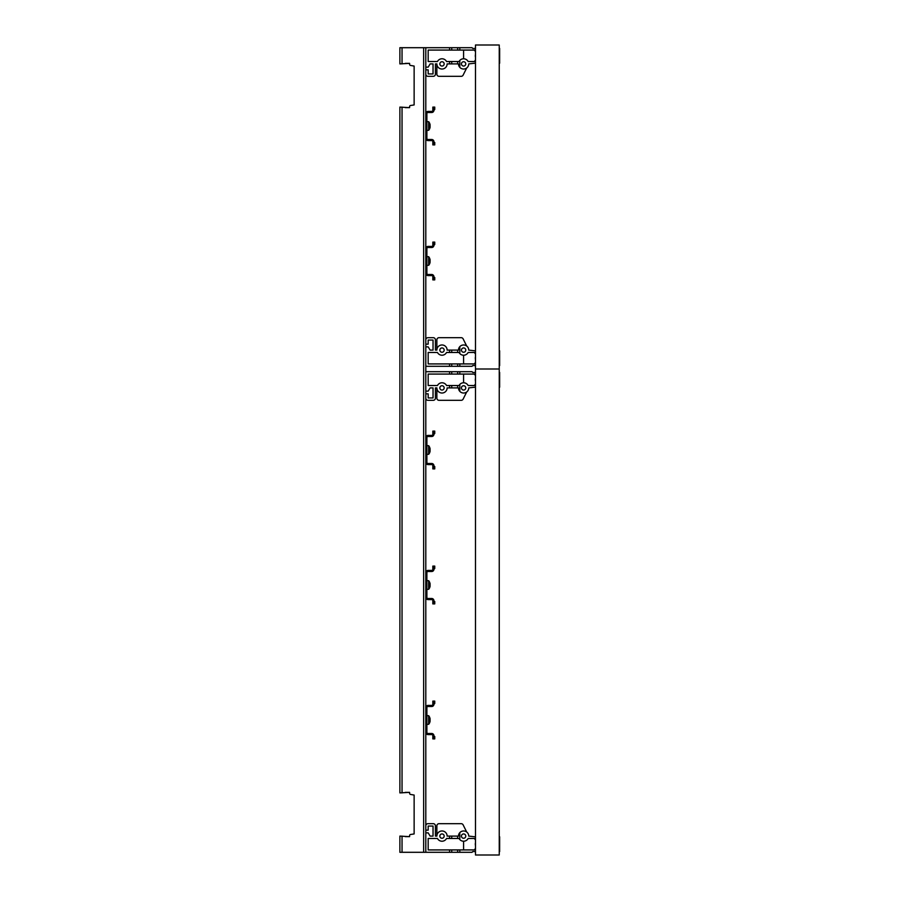 <?xml version="1.0" encoding="UTF-8"?>
<svg xmlns="http://www.w3.org/2000/svg" width="900" height="900" viewBox="0 0 900 900"><rect width="100%" height="100%" fill="white"/><g stroke="black" fill="none" stroke-linecap="round" stroke-linejoin="round"><path stroke-width="1.35" d="M475.481 369L475.481 45L499.241 45L499.241 369L475.481 369L499.241 369L499.241 855L475.481 855L475.481 369M432.821 245.34L433.901 245.34A2.16 2.16 0 0 1 431.741 247.5L427.961 247.5A1.08 1.08 0 0 0 426.881 248.58L426.881 273.42A1.08 1.08 0 0 0 427.961 274.5L431.741 274.5A2.16 2.16 0 0 1 433.901 276.66L433.901 279.9L432.821 279.9L432.821 276.66A1.08 1.08 0 0 0 431.741 275.58L427.961 275.58A2.16 2.16 0 0 1 425.801 273.42L425.801 248.58A2.16 2.16 0 0 1 427.961 246.42L431.741 246.42A1.08 1.08 0 0 0 432.821 245.34L432.821 242.1L433.901 242.1L433.901 245.34L434.756 244.485L434.756 242.1L433.901 242.1M432.821 276.66L434.756 277.515L434.756 279.9L433.901 279.9M429.84 258.84L429.84 258.84A6.694 6.694 0 0 0 428.647 256.68L428.647 265.32A6.694 6.694 0 0 0 429.874 263.16L429.84 263.16A6.66 6.66 0 0 0 430.166 261.653L429.84 261.653A6.334 6.334 0 0 0 429.84 260.347L430.166 260.347A6.66 6.66 0 0 0 429.84 258.84M432.821 110.34L433.901 110.34A2.16 2.16 0 0 1 431.741 112.5L427.961 112.5A1.08 1.08 0 0 0 426.881 113.58L426.881 138.42A1.08 1.08 0 0 0 427.961 139.5L431.741 139.5A2.16 2.16 0 0 1 433.901 141.66L433.901 144.9L432.821 144.9L432.821 141.66A1.08 1.08 0 0 0 431.741 140.58L427.961 140.58A2.16 2.16 0 0 1 425.801 138.42L425.801 113.58A2.16 2.16 0 0 1 427.961 111.42L431.741 111.42A1.08 1.08 0 0 0 432.821 110.34L432.821 107.1L433.901 107.1L433.901 110.34L434.756 109.485L434.756 107.1L433.901 107.1M432.821 141.66L434.756 142.515L434.756 144.9L433.901 144.9M429.84 123.84L429.84 123.84A6.694 6.694 0 0 0 428.647 121.68L428.647 130.32A6.694 6.694 0 0 0 429.874 128.16L429.84 128.16A6.66 6.66 0 0 0 430.166 126.653L429.84 126.653A6.334 6.334 0 0 0 429.84 125.347L430.166 125.347A6.66 6.66 0 0 0 429.84 123.84M432.821 704.34L433.901 704.34A2.16 2.16 0 0 1 431.741 706.5L427.961 706.5A1.08 1.08 0 0 0 426.881 707.58L426.881 732.42A1.08 1.08 0 0 0 427.961 733.5L431.741 733.5A2.16 2.16 0 0 1 433.901 735.66L433.901 738.9L432.821 738.9L432.821 735.66A1.08 1.08 0 0 0 431.741 734.58L427.961 734.58A2.16 2.16 0 0 1 425.801 732.42L425.801 707.58A2.16 2.16 0 0 1 427.961 705.42L431.741 705.42A1.08 1.08 0 0 0 432.821 704.34L432.821 701.1L433.901 701.1L433.901 704.34L434.756 703.485L434.756 701.1L433.901 701.1M432.821 735.66L434.756 736.515L434.756 738.9L433.901 738.9M429.84 717.84L429.84 717.84A6.694 6.694 0 0 0 428.647 715.68L428.647 724.32A6.694 6.694 0 0 0 429.874 722.16L429.84 722.16A6.66 6.66 0 0 0 430.166 720.653L429.84 720.653A6.334 6.334 0 0 0 429.84 719.347L430.166 719.347A6.66 6.66 0 0 0 429.84 717.84M432.821 569.34L433.901 569.34A2.16 2.16 0 0 1 431.741 571.5L427.961 571.5A1.08 1.08 0 0 0 426.881 572.58L426.881 597.42A1.08 1.08 0 0 0 427.961 598.5L431.741 598.5A2.16 2.16 0 0 1 433.901 600.66L433.901 603.9L432.821 603.9L432.821 600.66A1.08 1.08 0 0 0 431.741 599.58L427.961 599.58A2.16 2.16 0 0 1 425.801 597.42L425.801 572.58A2.16 2.16 0 0 1 427.961 570.42L431.741 570.42A1.08 1.08 0 0 0 432.821 569.34L432.821 566.1L433.901 566.1L433.901 569.34L434.756 568.485L434.756 566.1L433.901 566.1M432.821 600.66L434.756 601.515L434.756 603.9L433.901 603.9M429.84 582.84L429.84 582.84A6.694 6.694 0 0 0 428.647 580.68L428.647 589.32A6.694 6.694 0 0 0 429.874 587.16L429.84 587.16A6.66 6.66 0 0 0 430.166 585.653L429.84 585.653A6.334 6.334 0 0 0 429.84 584.347L430.166 584.347A6.66 6.66 0 0 0 429.84 582.84M432.821 434.34L433.901 434.34A2.16 2.16 0 0 1 431.741 436.5L427.961 436.5A1.08 1.08 0 0 0 426.881 437.58L426.881 462.42A1.08 1.08 0 0 0 427.961 463.5L431.741 463.5A2.16 2.16 0 0 1 433.901 465.66L433.901 468.9L432.821 468.9L432.821 465.66A1.08 1.08 0 0 0 431.741 464.58L427.961 464.58A2.16 2.16 0 0 1 425.801 462.42L425.801 437.58A2.16 2.16 0 0 1 427.961 435.42L431.741 435.42A1.08 1.08 0 0 0 432.821 434.34L432.821 431.1L433.901 431.1L433.901 434.34L434.756 433.485L434.756 431.1L433.901 431.1M432.821 465.66L434.756 466.515L434.756 468.9L433.901 468.9M429.84 447.84L429.84 447.84A6.694 6.694 0 0 0 428.647 445.68L428.647 454.32A6.694 6.694 0 0 0 429.874 452.16L429.84 452.16A6.66 6.66 0 0 0 430.166 450.652L429.84 450.652A6.334 6.334 0 0 0 429.84 449.348L430.166 449.348A6.66 6.66 0 0 0 429.84 447.84M474.649 363.926A1.35 1.35 0 0 1 475.481 362.678A1.35 1.35 0 0 0 474.649 363.926L463.579 363.926L474.649 363.926M425.801 339.84L425.801 339.84A2.16 2.16 0 0 1 427.961 337.68L433.249 337.68A2.16 2.16 0 0 1 435.409 339.84L435.409 350.1L436.871 350.1A5.13 5.13 0 0 1 442.001 344.97A5.13 5.13 0 0 1 447.131 350.1L449.561 350.1L449.561 352.474L446.546 352.474A5.13 5.13 0 0 1 437.456 352.474L428.175 352.474L428.175 363.926L449.561 363.926L449.561 366.3L425.801 366.3L425.801 346.86L428.175 346.86L430.121 350.1L433.035 350.1L433.035 340.054L428.175 340.054L428.175 344.16L425.801 344.16L425.801 339.84M468.146 352.474L474.649 352.474A1.35 1.35 0 0 0 475.481 353.723A1.35 1.35 0 0 1 474.649 352.474L468.146 352.474A5.13 5.13 0 0 1 459.821 353.565L459.056 352.474L459.821 353.565L459.821 346.635A5.13 5.13 0 0 1 468.731 350.1L475.481 350.854M457.661 352.474L451.721 352.474L451.721 350.1L457.661 350.1L457.661 352.474L459.056 352.474L459.821 353.565A5.13 5.13 0 0 1 459.056 352.474L459.821 353.565M435.409 339.84L435.409 350.1L436.871 350.1L436.871 339.84A2.16 2.16 0 0 1 439.031 337.68L461.183 337.68A2.16 2.16 0 0 1 463.106 338.839L466.684 345.994M444.161 63.9A2.16 2.16 0 0 0 442.001 61.74A2.16 2.16 0 0 0 439.841 63.9A2.16 2.16 0 0 0 442.001 66.06A2.16 2.16 0 0 0 444.161 63.9M465.761 63.9A2.16 2.16 0 0 0 463.601 61.74A2.16 2.16 0 0 0 461.441 63.9A2.16 2.16 0 0 0 463.601 66.06A2.16 2.16 0 0 0 465.761 63.9M475.481 63.146L468.731 63.9A5.13 5.13 0 0 1 459.821 67.365L459.821 60.435A5.13 5.13 0 0 1 468.146 61.526L474.649 61.526A1.35 1.35 0 0 1 475.481 60.277A1.35 1.35 0 0 0 474.649 61.526L468.146 61.526M463.579 58.77L463.579 50.074L474.649 50.074A1.35 1.35 0 0 0 475.481 51.322A1.35 1.35 0 0 1 474.649 50.074L459.821 50.074L459.821 47.7L472.027 47.7L472.781 48.454L475.481 48.454M427.961 76.32A2.16 2.16 0 0 1 425.801 74.16L425.801 69.84L428.175 69.84L428.175 73.946L433.035 73.946L433.035 63.9L430.121 63.9L428.175 67.14L425.801 67.14L425.801 47.7L449.561 47.7L449.561 50.074L428.175 50.074L428.175 61.526L437.456 61.526A5.13 5.13 0 0 1 446.546 61.526L449.561 61.526L449.561 63.9L447.131 63.9A5.13 5.13 0 0 1 442.001 69.03A5.13 5.13 0 0 1 436.871 63.9L435.409 63.9L435.409 74.16A2.16 2.16 0 0 1 433.249 76.32L427.961 76.32L433.249 76.32M451.721 47.7L457.661 47.7L457.661 50.074L451.721 50.074L451.721 47.7L449.561 47.7M451.721 61.526L457.661 61.526L457.661 63.9L451.721 63.9L451.721 61.526L449.561 61.526M425.801 74.16L425.801 72.056M458.471 63.9A5.13 5.13 0 0 0 459.821 67.365L458.471 63.9L457.661 63.9M451.721 63.9L449.561 63.9M457.661 47.7L459.821 47.7M459.056 61.526L459.821 60.435L459.056 61.526A5.13 5.13 0 0 1 459.821 60.435L459.056 61.526L459.821 60.435L459.056 61.526L459.821 60.435L459.056 61.526L459.821 60.435L459.056 61.526L457.661 61.526M451.721 50.074L449.561 50.074M459.821 50.074L457.661 50.074M466.684 68.006L463.106 75.161A2.16 2.16 0 0 1 461.183 76.32L439.031 76.32A2.16 2.16 0 0 1 436.871 74.16L436.871 63.922L435.409 63.9L435.409 74.16M428.175 73.946L433.035 73.946L433.035 63.9L430.121 63.9M461.183 76.32L439.031 76.32M439.841 350.1A2.16 2.16 0 0 0 442.001 352.26A2.16 2.16 0 0 0 444.161 350.1A2.16 2.16 0 0 0 442.001 347.94A2.16 2.16 0 0 0 439.841 350.1M461.441 350.1A2.16 2.16 0 0 0 463.601 352.26A2.16 2.16 0 0 0 465.761 350.1A2.16 2.16 0 0 0 463.601 347.94A2.16 2.16 0 0 0 461.441 350.1M475.481 365.546L472.781 365.546L472.027 366.3L459.821 366.3L459.821 363.926L463.579 363.926L463.579 355.23M458.471 350.1A5.13 5.13 0 0 1 459.821 346.635L458.471 350.1L457.661 350.1M430.121 350.1L433.035 350.1L433.035 340.054L428.175 340.054M459.821 366.3L449.561 366.3M427.961 337.68L433.249 337.68M451.721 366.3L451.721 363.926L457.661 363.926L457.661 366.3M451.721 352.474L449.561 352.474M449.561 363.926L451.721 363.926M449.561 350.1L451.721 350.1M457.661 363.926L459.821 363.926M439.031 337.68L461.183 337.68M499.646 365.603L499.646 350.798L499.241 365.603M475.346 357.334L475.346 359.066M499.646 63.203L499.646 48.398L499.241 63.203M475.346 54.934L475.346 56.666M474.649 849.926A1.35 1.35 0 0 1 475.481 848.678A1.35 1.35 0 0 0 474.649 849.926L463.579 849.926L474.649 849.926M425.801 825.84L425.801 825.84A2.16 2.16 0 0 1 427.961 823.68L433.249 823.68A2.16 2.16 0 0 1 435.409 825.84L435.409 836.1L436.871 836.1A5.13 5.13 0 0 1 442.001 830.97A5.13 5.13 0 0 1 447.131 836.1L449.561 836.1L449.561 838.474L446.546 838.474A5.13 5.13 0 0 1 437.456 838.474L428.175 838.474L428.175 849.926L449.561 849.926L449.561 852.3L425.801 852.3L425.801 832.86L428.175 832.86L430.121 836.1L433.035 836.1L433.035 826.054L428.175 826.054L428.175 830.16L425.801 830.16L425.801 825.84M468.146 838.474L474.649 838.474A1.35 1.35 0 0 0 475.481 839.722A1.35 1.35 0 0 1 474.649 838.474L468.146 838.474A5.13 5.13 0 0 1 459.821 839.565L459.056 838.474L459.821 839.565L459.056 838.474L459.821 839.565L459.056 838.474L459.821 839.565L459.821 832.635A5.13 5.13 0 0 1 468.731 836.1L475.481 836.854M435.409 825.84L435.409 836.1L436.871 836.1L436.871 825.84A2.16 2.16 0 0 1 439.031 823.68L461.183 823.68A2.16 2.16 0 0 1 463.106 824.839L466.684 831.994M444.161 387.9A2.16 2.16 0 0 0 442.001 385.74A2.16 2.16 0 0 0 439.841 387.9A2.16 2.16 0 0 0 442.001 390.06A2.16 2.16 0 0 0 444.161 387.9M465.761 387.9A2.16 2.16 0 0 0 463.601 385.74A2.16 2.16 0 0 0 461.441 387.9A2.16 2.16 0 0 0 463.601 390.06A2.16 2.16 0 0 0 465.761 387.9M475.481 387.146L468.731 387.9A5.13 5.13 0 0 1 459.821 391.365L459.821 384.435A5.13 5.13 0 0 1 468.146 385.526L474.649 385.526A1.35 1.35 0 0 1 475.481 384.277A1.35 1.35 0 0 0 474.649 385.526L468.146 385.526M463.579 382.77L463.579 374.074L474.649 374.074A1.35 1.35 0 0 0 475.481 375.322A1.35 1.35 0 0 1 474.649 374.074L459.821 374.074L459.821 371.7L472.027 371.7L472.781 372.454L475.481 372.454M427.961 400.32A2.16 2.16 0 0 1 425.801 398.16L425.801 393.84L428.175 393.84L428.175 397.946L433.035 397.946L433.035 387.9L430.121 387.9L428.175 391.14L425.801 391.14L425.801 371.7L449.561 371.7L449.561 374.074L428.175 374.074L428.175 385.526L437.456 385.526A5.13 5.13 0 0 1 446.546 385.526L449.561 385.526L449.561 387.9L447.131 387.9A5.13 5.13 0 0 1 442.001 393.03A5.13 5.13 0 0 1 436.871 387.9L435.409 387.9L435.409 398.16A2.16 2.16 0 0 1 433.249 400.32L427.961 400.32L433.249 400.32M451.721 371.7L457.661 371.7L457.661 374.074L451.721 374.074L451.721 371.7L449.561 371.7M451.721 385.526L457.661 385.526L457.661 387.9L451.721 387.9L451.721 385.526L449.561 385.526M425.801 398.16L425.801 396.056M458.471 387.9A5.13 5.13 0 0 0 459.821 391.365L458.471 387.9L457.661 387.9M451.721 387.9L449.561 387.9M457.661 371.7L459.821 371.7M459.821 384.435L459.056 385.526A5.13 5.13 0 0 1 459.821 384.435L459.056 385.526L459.821 384.435L459.056 385.526L459.821 384.435L459.056 385.526L457.661 385.526M451.721 374.074L449.561 374.074M459.821 374.074L457.661 374.074M466.684 392.006L463.106 399.161A2.16 2.16 0 0 1 461.183 400.32L439.031 400.32A2.16 2.16 0 0 1 436.871 398.16L436.871 387.923L435.409 387.9L435.409 398.16M428.175 397.946L433.035 397.946L433.035 387.9L430.121 387.9M461.183 400.32L439.031 400.32M439.841 836.1A2.16 2.16 0 0 0 442.001 838.26A2.16 2.16 0 0 0 444.161 836.1A2.16 2.16 0 0 0 442.001 833.94A2.16 2.16 0 0 0 439.841 836.1M461.441 836.1A2.16 2.16 0 0 0 463.601 838.26A2.16 2.16 0 0 0 465.761 836.1A2.16 2.16 0 0 0 463.601 833.94A2.16 2.16 0 0 0 461.441 836.1M475.481 851.546L472.781 851.546L472.027 852.3L459.821 852.3L459.821 849.926L463.579 849.926L463.579 841.23M458.471 836.1A5.13 5.13 0 0 1 459.821 832.635L458.471 836.1L457.661 836.1L457.661 838.474L451.721 838.474L451.721 836.1L457.661 836.1M430.121 836.1L433.035 836.1L433.035 826.054L428.175 826.054M459.821 852.3L449.561 852.3M427.961 823.68L433.249 823.68M451.721 852.3L451.721 849.926L457.661 849.926L457.661 852.3M459.821 839.565L459.056 838.474L459.821 839.565A5.13 5.13 0 0 1 459.056 838.474L459.821 839.565L459.056 838.474L457.661 838.474M451.721 838.474L449.561 838.474M449.561 849.926L451.721 849.926M449.561 836.1L451.721 836.1M457.661 849.926L459.821 849.926M439.031 823.68L461.183 823.68M499.646 851.602L499.646 836.798L499.241 851.602M475.346 843.334L475.346 845.066M499.646 387.202L499.646 372.397L499.241 387.202M475.346 378.934L475.346 380.666M409.601 835.571L409.601 836.64L409.601 835.571L409.601 836.64L399.881 836.1L399.881 852.3L425.801 852.3L425.801 47.7L425.801 51.367L425.801 47.7L399.881 47.7L399.881 63.9L409.601 63.36L409.601 64.35A1.08 1.08 0 0 0 410.49 65.419L414.135 66.06L414.135 104.94L410.512 105.502A1.08 1.08 0 0 0 409.601 106.571L409.601 107.64L399.881 107.1L399.881 792.9L409.601 792.36L409.601 793.35A1.08 1.08 0 0 0 410.49 794.419L414.135 795.06L414.135 833.94L410.512 834.502A1.08 1.08 0 0 0 409.601 835.571L409.601 836.64L405.281 836.64M410.49 794.419L414.135 795.06L410.49 794.419L414.135 795.06L414.135 833.94L410.512 834.502M405.281 792.36L409.601 792.36L409.601 793.35M408.521 792.36L409.601 792.36L408.521 792.36M405.281 63.36L409.601 63.36L409.601 64.35M410.49 65.419L414.135 66.06L410.49 65.419L414.135 66.06L414.135 104.94L410.512 105.502M408.521 63.36L409.601 63.36L408.521 63.36M409.601 106.571L409.601 107.64L409.601 106.571L409.601 107.64L405.281 107.64M425.801 115.403L425.801 62.212M425.801 119.948L425.801 123.188M425.801 130.86L425.801 132.053L425.801 130.86M425.801 250.403L425.801 136.597M425.801 254.947L425.801 258.188M425.801 265.86L425.801 267.053L425.801 265.86M425.801 352.305L425.801 271.597M425.801 379.305L425.801 359.213M425.801 439.402L425.801 386.213M425.801 443.947L425.801 447.188M425.801 454.86L425.801 456.053L425.801 454.86M425.801 574.403L425.801 460.598M425.801 578.947L425.801 582.188M425.801 589.86L425.801 591.053L425.801 589.86M425.801 709.403L425.801 595.597M425.801 713.947L425.801 717.188M425.801 724.86L425.801 726.053L425.801 724.86M425.801 838.305L425.801 730.597M425.801 55.305L425.801 47.7M425.801 852.3L425.801 845.212M414.135 795.06L414.135 833.94L414.135 795.06M414.135 66.06L414.135 104.94L414.135 66.06M425.801 128.812L425.801 132.053M425.801 263.812L425.801 267.053M425.801 452.812L425.801 456.053M425.801 587.812L425.801 591.053M425.801 722.812L425.801 726.053M402.041 107.1L402.041 792.9M402.041 836.1L402.041 852.3M423.641 47.7L423.641 852.3M402.041 47.7L402.041 63.9M426.881 265.32L428.647 265.32M426.881 256.68L428.647 256.68M426.881 130.32L428.647 130.32M426.881 121.68L428.647 121.68M426.881 724.32L428.647 724.32M426.881 715.68L428.647 715.68M426.881 589.32L428.647 589.32A6.694 6.694 0 0 0 429.874 587.16M426.881 580.68L428.647 580.68M426.881 454.32L428.647 454.32M426.881 445.68L428.647 445.68"/></g></svg>
